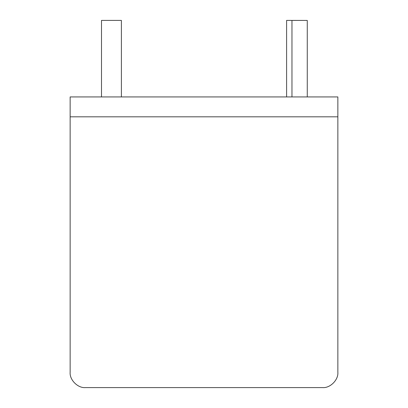 <?xml version="1.0" encoding="UTF-8"?>
<svg xmlns="http://www.w3.org/2000/svg" width="408" height="408" viewBox="0 0 408 408"><rect width="100%" height="100%" fill="white"/><g stroke="black" fill="none" stroke-linecap="round" stroke-linejoin="round"><path stroke-width="0.61" d="M70.14 116.816L337.86 116.816L337.86 372.3L337.86 116.816L70.14 116.816L70.14 372.3L70.14 96.931L70.14 116.816L337.86 116.816L337.86 96.931L337.86 116.816L70.14 116.816M322.565 387.6L85.435 387.6L322.565 387.6C330.133 388.283 338.543 379.868 337.86 372.3C338.543 379.868 330.133 388.283 322.565 387.6M70.14 372.3C69.457 379.868 77.867 388.283 85.435 387.6C77.867 388.283 69.457 379.868 70.14 372.3M307.265 20.436L291.965 20.436L307.265 20.436L307.265 96.931L307.265 20.436M337.86 96.931L70.14 96.931L337.86 96.931M306.5 20.436L286.61 20.4L286.61 96.931L286.61 20.4L306.5 20.436M121.39 96.931L121.39 20.4L101.5 20.4L101.5 96.931L101.5 20.4L121.39 20.4L121.39 96.931M291.965 20.436L291.965 96.931"/></g></svg>
